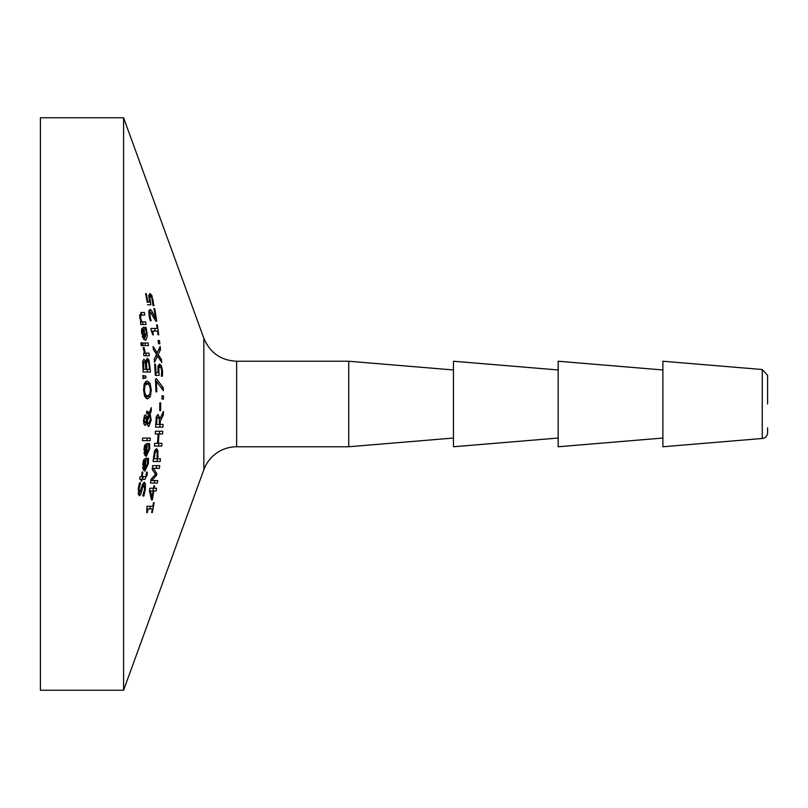 <?xml version="1.0" encoding="UTF-8"?>
<svg xmlns="http://www.w3.org/2000/svg" width="808" height="808" viewBox="0 0 808 808"><rect width="100%" height="100%" fill="white"/><g stroke="black" fill="none" stroke-linecap="round" stroke-linejoin="round"><path stroke-width="1.21" d="M147.208 302.162L145.591 293.617L146.349 293.617L145.591 293.617M148.793 295.465L149.147 296.273M146.349 293.617L147.834 302.162L149.581 302.162L148.783 295.597L149.934 293.506L151.803 295.304L153.954 305.626L153.035 305.626L151.682 297.314L150.45 296.273L149.732 297.425L148.813 297.425M149.732 297.425L150.884 304.788L147.5 304.788M147.834 302.162L147.066 302.162M150.45 296.273L148.763 296.273M153.954 305.626L153.035 305.626M142.41 484.406L142.461 484.921M140.542 482.891L139.057 488.769L139.602 492.981L141.925 486.143L144.188 482.103L145.43 483.952L145.349 489.264L143.874 495.95L142.743 495.95L144.531 489.466L143.986 484.921L142.592 487.436L140.733 494.476L139.309 495.799L138.239 488.951L139.431 482.891L140.542 482.891L139.431 482.891M140.511 483.093L139.37 483.093M139.602 492.981L138.067 492.981M140.733 494.476L138.289 494.476M141.794 491.113L140.824 491.113M143.986 484.921L142.248 484.921M143.874 495.95L142.743 495.95M144.248 468.62L143.38 470.266M148.44 458.328L147.45 458.328L148.44 458.328L148.399 463.539L144.844 471.226L142.703 464.166L143.703 459.742L146.197 458.045L145.177 468.62L142.814 468.62M143.551 467.367L144.501 468.62L145.278 460.55L144.117 461.429L143.551 467.367L142.642 467.367M145.177 468.62L147.612 463.57L147.45 458.328M144.117 461.429L143.127 461.429M145.278 460.55L143.38 460.55M143.723 476.811L141.814 479.376M142.067 472.074L142.804 472.074L142.067 472.074L141.552 476.811L145.864 476.447L146.531 472.074L147.329 472.074L146.531 472.074M142.804 472.074L142.289 476.811M147.329 472.074L147.147 474.922L144.905 479.376L141.996 479.376L141.794 481.114L141.057 481.114L141.259 479.376L139.744 479.376L140.026 476.811L141.552 476.811M141.794 481.114L141.057 481.114M144.905 479.376L139.744 479.376M145.652 453.884L144.784 455.571M149.601 443.592L148.601 443.592L149.601 443.592L149.692 448.804L146.268 456.49L143.925 449.43L144.834 445.006L147.319 443.309L146.541 453.884L144.147 453.884M144.864 452.631L145.854 453.884L146.45 445.814L145.288 446.693L144.864 452.631L143.935 452.631M146.541 453.884L148.884 448.834L148.601 443.592M145.288 446.693L144.289 446.693M146.45 445.814L144.521 445.814M147.682 423.675L147.329 424.826M147.601 412.555L147.107 413.797M145.208 417.605L144.137 420.18L145.107 422.796L146.531 420.14L145.985 418.1L143.733 417.605M149.682 415.14L147.187 421.433L148.682 423.675L150.429 419.403L149.682 415.14L148.389 415.14M147.187 421.433L146.157 421.433M146.915 418.857L148.813 414.06L146.682 413.787L146.713 411.12L149.389 412.555L151.278 407.666L151.237 411.171L150.137 413.959L151.217 420.14L148.823 426.493L147.511 425.291L146.803 422.736L145.066 425.473L143.935 424.069L143.511 420.079L145.157 414.928L146.157 415.726L146.915 418.857L146.298 418.857M149.389 412.555L146.703 412.555M145.107 422.796L143.662 422.796M148.682 423.675L147.006 423.675M146.803 422.736L145.389 422.736M150.137 413.959L148.561 413.959M151.237 411.171L149.934 411.171M150.288 438.077L150.126 440.653L142.491 440.653L142.632 438.077L150.288 438.077M147.187 438.077L147.036 440.653M147.157 369.327L147.309 372.023M145.915 360.176L146.197 361.035M144.268 361.994L143.582 363.034L143.763 369.327L145.905 369.327L145.288 363.135L144.268 361.994L142.673 361.994M143.582 363.034L142.632 363.034M147.511 361.035L146.501 362.691L146.723 369.327L149.419 369.327L149.288 367.125L148.682 362.509L147.511 361.035L145.793 361.035M146.501 362.691L145.127 362.691M145.733 362.024L147.268 358.217L149.066 360.328L150.409 372.023L143.077 372.023L142.743 361.287L143.945 359.176L145.692 362.024L144.501 362.024M146.723 369.327L142.935 369.327M149.066 360.328L145.965 360.328M144.379 383.346L147.137 380.901L150.066 383.346L151.268 389.911L150.389 396.486L147.561 398.91L144.672 396.465L143.561 389.911L144.379 383.346M145.612 381.467L147.137 383.729M147.44 396.082L146.006 398.354M147.531 396.082L149.783 394.304L150.419 389.9L149.52 385.406L147.238 383.729L145.066 385.396L144.41 389.9L145.268 394.415L147.531 396.082L144.521 396.082M147.238 383.729L144.299 383.729M145.036 343.006L145.288 345.582L143.016 345.582L142.774 343.006L148.127 343.006L148.389 345.582L143.016 345.582M145.793 376.124L145.874 377.972L143.036 378.558L142.905 375.528L145.793 376.124L142.935 376.124M145.874 377.972L143.016 377.972M144.066 337.673L143.551 339.33M145.006 337.673L146.339 332.623L145.076 327.381L146.036 327.381L147.309 335.966L145.975 340.077L145.208 340.279L141.622 333.219L141.713 328.795L143.804 327.099L145.006 337.673L144.319 337.673L143.42 329.603L141.562 329.603M143.42 329.603L142.461 330.482L142.38 333.371L143.127 336.421L144.319 337.673L142.642 337.673M142.461 330.482L141.501 330.482M146.036 327.381L145.076 327.381M143.127 336.421L142.218 336.421M144.167 347.622L143.228 347.753M144.178 347.753L145.238 353.147L143.662 353.147L144.47 353.147L143.228 347.622M145.238 353.147L149.076 353.147L149.298 355.722L143.864 355.722L143.662 353.147M145.985 353.147L146.197 355.722L143.864 355.722M142.561 321.917L142.895 324.493L140.774 324.493L140.451 321.917L141.036 321.917L139.713 317.281L141.026 312.494L144.349 312.494L144.723 315.07L139.582 315.07M141.249 312.494L141.622 315.07L144.723 315.07M141.794 315.07L140.703 315.564L140.632 317.958L141.774 321.917L145.662 321.917L145.996 324.493L140.774 324.493M141.774 321.917L140.451 321.917M141.865 342.824L142.137 345.743L141.188 345.743L140.925 342.824L141.865 342.824L140.925 342.824M142.137 345.743L141.188 345.743M153.449 488.254L153.035 490.88M150.48 490.88L152.025 497.728L153.116 490.88L149.46 490.88M152.025 497.728L151.005 497.728M154.601 485.83L154.237 488.254L156.55 488.254L156.136 490.88L153.833 490.88L152.379 499.869L151.45 499.869L149.429 490.769L149.793 488.254L153.51 488.254L153.874 485.83L154.601 485.83L153.874 485.83M152.379 499.869L151.45 499.869M156.136 490.88L150.743 490.88M154.237 488.254L153.51 488.254M154.136 502.677L153.469 502.677L154.136 502.677L152.308 512.615L151.662 512.615L152.348 508.919L147.056 508.919M150.389 506.293L149.904 508.919M152.308 512.615L151.662 512.615M148.026 508.919L147.369 512.615L146.783 512.615L146.965 506.293L152.833 506.293L153.469 502.677M146.965 506.293L149.732 506.293M147.369 512.615L146.783 512.615M154.611 480.548L154.247 483.073M156.59 465.62L156.257 468.327M157.712 480.548L157.338 483.073L150.52 483.073L151.005 479.376L155.52 474.296L152.227 469.377L152.651 465.62L159.691 465.62L159.358 468.327L153.328 468.327L156.772 473.639L156.55 475.286L151.813 480.548L157.712 480.548M151.813 480.548L150.854 480.548M156.55 475.286L154.641 475.286M156.772 473.639L155.086 473.639M153.328 468.327L152.348 468.327M154.772 450.339L154.995 451.44M157.823 458.782L160.469 458.782L160.166 461.489L153.086 461.489L154.51 451.046L156.439 448.622L157.883 450.409L157.823 458.782L157.015 458.782L157.186 452.601L156.227 451.44L155.005 452.914L154.177 458.782L157.015 458.782M154.177 458.782L153.358 458.782M157.368 458.782L157.075 461.489M156.227 451.44L154.389 451.44M156.469 416.181L156.742 417.221M159.964 424.432L159.843 427.139M158.004 417.221L156.984 418.514L156.54 424.432L159.307 424.432L159.398 422.059L159.136 418.382L158.004 417.221L156.197 417.221M156.984 418.514L155.984 418.514M160.055 418.625L163.428 411.383L163.368 414.898L160.247 421.332L160.125 424.432L163.054 424.432L162.943 427.139L155.58 427.139L156.318 416.716L157.984 414.403L160.055 418.625L159.206 418.625M156.54 424.432L155.692 424.432M160.125 424.432L159.307 424.432M160.247 421.332L159.418 421.332M163.368 414.898L161.802 414.898M158.994 433.967L158.368 443.339L157.51 443.339L158.126 433.967L155.247 433.967L155.388 431.26L162.731 431.26L162.57 433.967L155.893 433.967M159.631 431.26L159.469 433.967M158.368 443.339L161.913 443.339L161.691 446.046L154.459 446.046L154.661 443.339L157.51 443.339M158.812 443.339L158.6 446.046M160.691 402.879L160.651 410.585L159.752 410.585L159.792 402.879L160.691 402.879L159.792 402.879M160.651 410.585L159.752 410.585M163.418 395.809L163.458 399.071L162.044 399.071L162.004 395.809L163.418 395.809L162.004 395.809M163.458 399.071L162.044 399.071M156.601 378.912L163.216 387.719L163.307 390.628L156.469 381.315L156.813 391.829L155.944 391.829L155.5 378.912L156.601 378.912L155.5 378.912M156.469 381.315L155.601 381.315M156.813 391.829L155.944 391.829M163.216 387.719L161.186 387.719M158.146 365.469L158.722 366.842M155.479 364.186L154.631 364.186L155.479 364.186L156.035 372.74L157.994 372.74L157.974 366.165L159.57 364.075L161.448 365.873L162.519 370.872L162.438 376.205L161.398 376.205L161.671 370.821L161.024 367.882L159.772 366.842L157.863 366.842M162.438 376.205L161.398 376.205M159.772 366.842L158.802 368.004L157.762 368.004M156.035 372.74L155.176 372.74M158.802 368.004L159.105 375.356L155.328 375.356L154.631 364.186M155.702 372.74L156.005 375.356L155.328 375.356M157.227 352.854L160.166 346.481L160.509 349.591L158.166 354.54L161.489 359.59L161.741 362.509L157.57 356.025L154.49 362.307L154.247 359.207L156.641 354.359L153.379 349.409L153.086 346.481L157.227 352.854L155.651 352.854M157.57 356.025L155.833 356.025M161.489 359.59L159.863 359.59M158.166 354.54L156.56 354.54M160.509 349.591L158.752 349.591M159.459 340.511L159.853 343.784L158.509 343.784L158.126 340.511L159.459 340.511L158.126 340.511M159.853 343.784L158.509 343.784M154.762 328.482L155.136 331.108M157.328 324.866L158.732 334.805L158.025 334.805L157.53 331.108L152.904 331.108L153.368 334.805L152.732 334.805L151.237 330.593L150.965 328.482L157.166 328.482L156.641 324.866L157.328 324.866L156.641 324.866M153.368 334.805L152.732 334.805M152.904 331.108L151.874 331.108M158.732 334.805L158.025 334.805M154.702 308.565L153.944 308.565L154.702 308.565L156.762 321.119L155.813 321.119L150.419 312.181L148.763 312.181M156.762 321.119L155.813 321.119M150.419 312.181L149.732 313.191L150.48 318.564L149.632 318.564M150.48 318.564L151.147 320.544L150.147 320.544M151.147 320.544L150.197 320.695L149.026 315.484L149.924 309.413L151.429 310.464L155.591 318.564L153.944 308.565M155.591 318.564L154.611 318.564M153.005 313.191L151.702 313.191M148.823 311.191L149.379 312.181M151.429 310.464L148.965 310.464M151.167 320.695L150.197 320.695M203.848 469.731L203.848 338.269L123.594 117.776L123.594 690.224L203.848 469.731A34.906 34.906 0 0 1 236.643 446.763L236.643 361.237L348.733 361.237L348.733 446.763L236.643 446.763M767.6 404L767.6 375.316L762.267 369.519L762.267 438.481A5.818 5.818 0 0 0 767.6 432.684L767.6 427.856M762.267 369.519L662.883 361.237L662.883 446.763L762.267 438.481M123.594 117.776L40.4 117.776L40.4 690.224L123.594 690.224M558.166 369.963L453.45 361.237L453.45 446.763L558.166 438.037M662.883 369.963L558.166 361.237L558.166 446.763L662.883 438.037M150.036 300.758L149.298 300.758M153.358 300.303L152.621 300.303M151.803 295.304L148.803 295.304M139.057 488.769L138.259 488.769M145.43 483.952L142.572 483.952M145.349 489.264L144.561 489.264M142.592 487.436L141.642 487.436M148.399 463.539L147.612 463.539M143.43 464.317L142.693 464.317M148.531 460.651L147.682 460.651M147.147 474.922L146.359 474.922M149.692 448.804L148.894 448.804M144.662 449.581L143.915 449.581M149.753 445.915L148.894 445.915M147.662 422.847L146.824 422.847M146.157 415.726L144.289 415.726M144.137 420.18L143.511 420.18M151.217 420.14L150.389 420.14M143.612 366.731L142.784 366.731M146.541 366.256L145.723 366.256M150.056 366.186L149.227 366.186M150.066 383.346L146.975 383.346M151.268 389.911L150.419 389.911M150.389 396.486L147.288 396.486M145.268 394.415L144.046 394.415M144.41 389.9L143.561 389.9M145.066 385.396L143.844 385.396M142.38 333.371L141.642 333.371M146.622 329.704L145.793 329.704M147.107 332.593L146.339 332.593M144.268 349.137L143.339 349.137M140.632 317.958L139.814 317.958M140.703 315.564L139.582 315.564M157.883 450.409L154.793 450.409M158.055 456.49L157.247 456.49M154.399 456.54L153.571 456.54M155.005 452.914L154.035 452.914M156.641 421.746L155.782 421.746M161.448 365.873L158.358 365.873M162.519 370.872L161.681 370.872M158.681 371.337L157.863 371.337M149.732 313.191L148.783 313.191M149.844 315.675L149.056 315.675M203.848 338.269C209.969 352.793 220.907 360.449 236.643 361.237M453.45 369.963L348.733 361.237M453.45 438.037L348.733 446.763"/></g></svg>
